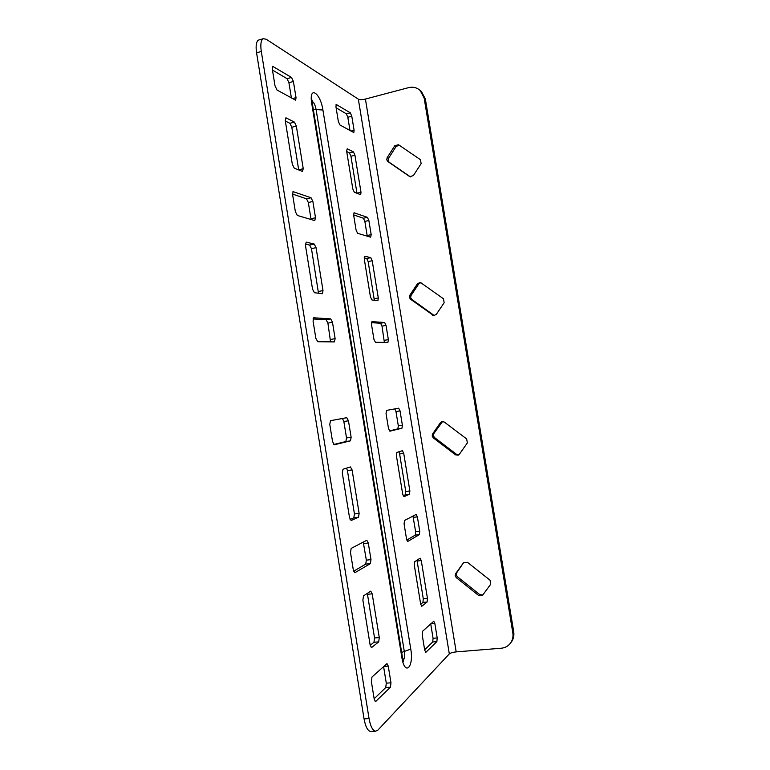 <?xml version="1.0" encoding="UTF-8"?>
<svg xmlns="http://www.w3.org/2000/svg" width="770" height="770" viewBox="0 0 770 770"><rect width="100%" height="100%" fill="white"/><g stroke="black" fill="none" stroke-linecap="round" stroke-linejoin="round"><path stroke-width="1.16" d="M410.468 176.908L389.148 162.22L388.07 160.478L388.513 158.36L396.136 146.435L399.235 145.222M386.733 159.765L387.175 157.638L394.827 145.665L398.542 144.75L420.478 159.717L421.132 163.635L413.346 175.647L409.736 176.619L387.811 161.517L386.733 159.765M434.357 315.623L411.719 299.338L410.622 297.547L411.074 295.449L418.793 283.851L420.911 282.619M409.361 297.355L409.813 295.257L417.561 283.61L420.42 282.446L443.491 298.798L444.146 302.745L436.272 314.43L433.674 315.623L410.458 299.164L409.361 297.355M482.838 594.941L479.777 594.613L457.361 576.73L456.254 574.834L456.716 572.774L463.55 562.697L467.39 562.273L490.047 580.205L490.711 584.218L482.482 595.403L478.767 595.585L456.273 577.625L455.157 575.729L455.619 573.66L463.55 562.697M458.689 454.945L456.629 454.406L434.453 437.504L433.346 435.666L433.808 433.587L442.567 421.479M432.172 436.012L432.625 433.924L440.469 422.615L441.951 421.565L444.261 422.027L466.678 438.958L467.342 442.933L459.363 454.271L458.237 455.195L455.532 454.829L433.279 437.861L432.172 436.012M421.267 560.57L420.102 558.183L414.722 561.715L414.318 565.276L420.641 603.94L421.777 606.288L427.1 602.005L427.456 598.396L421.267 560.57L417.128 561.032L416.955 560.223M372.18 593.834L370.755 591.148L363.507 595.893L362.882 600.128L370.139 644.99L371.515 647.618L378.705 641.853L379.273 637.57L372.18 593.834L367.473 594.315L367.271 593.381M371.977 677.023L371.371 681.585L374.201 699.093L375.51 701.634L390.448 687.206L390.977 682.817L388.263 666.117L386.992 663.615L371.977 677.023M351.178 548.394L350.494 552.523L353.305 569.906L354.855 572.736L370.399 563.601L370.986 559.617L368.291 543.033L366.809 540.261L351.178 548.394M422.615 631.227L422.23 635.029L424.684 650.092L425.781 652.373L436.879 641.612L437.206 637.935L434.838 623.479L433.78 621.236L422.615 631.227M339.907 124.961L338.338 121.429L335.951 106.799L336.23 104.479L350.311 112.805L351.784 116.222L354.094 130.284L353.825 132.565L339.907 124.961M277.027 90.032L275.015 85.836L272.272 68.905L272.657 66.335L291.522 77.433L293.399 81.476L296.026 97.646L295.651 100.187L277.027 90.032M420.112 90.398L421.392 91.438L425.348 98.955L424.135 97.992L420.16 90.446C416.83 87.53 412.951 86.606 408.533 87.655L365.413 99.051C362.189 99.802 359.831 99.84 358.339 99.157L266.131 39.193L263.167 38.731C260.924 40.213 260.298 44.458 261.3 51.465L369.051 718.574C370.466 726.303 372.622 730.518 375.519 731.202L377.858 730.143L449.314 653.913C450.546 652.922 452.837 652.248 456.186 651.892L501.27 648.225C505.361 647.811 508.556 645.934 510.856 642.604C512.714 639.687 513.369 636.424 512.82 632.805L513.706 631.679C514.254 635.279 513.6 638.532 511.752 641.439L510.76 642.738M387.907 342.438L375.414 342.313L373.931 339.339L371.515 324.536L371.939 321.648L384.634 322.486L386.03 325.383L388.359 339.608L387.907 342.438M334.43 341.899L317.74 341.726L315.844 338.271L313.063 321.109L313.708 317.779L330.696 318.886L332.467 322.245L335.123 338.627L334.43 341.899M314.757 220.615L297.307 215.446L295.353 211.615L292.6 194.569L293.101 191.643L311.042 197.755L312.87 201.461L315.507 217.737L314.757 220.615M370.668 237.179L357.607 233.31L356.077 230.057L353.68 215.34L354.027 212.751L367.425 217.342L368.859 220.499L371.178 234.638L370.668 237.179M372.199 260.751L378.291 297.952L377.916 300.695L371.929 299.963L370.457 296.912L364.248 258.893L364.778 256.217L370.755 257.652L372.199 260.751L368.156 261.598L374.336 300.262M296.334 126.068L303.245 168.697L302.446 171.441L294.256 168.158L292.321 164.241L285.247 120.553L286.122 117.906L294.448 122.112L296.334 126.068L291.801 127.252L298.712 169.949M316.047 247.651L323.005 290.569L322.438 293.697L314.43 292.725L312.543 289.164L305.421 245.178L306.229 242.127L314.208 244.042L316.047 247.651L311.465 248.652L318.501 293.235M354.941 155.261L360.995 192.25L360.687 194.714L354.325 192.24L352.804 188.91L346.635 151.122L347.222 148.754L353.459 151.902L354.941 155.261L350.928 156.252L356.991 193.309M330.513 420.67L329.762 424.357L332.563 441.624L334.353 444.771L350.485 440.835L351.13 437.244L348.454 420.776L346.741 417.696L330.513 420.67M386.54 410.41L386.049 413.557L388.484 428.438L389.899 431.19L401.95 428.236L402.373 425.165L400.034 410.872L398.677 408.187L386.54 410.41M404.519 520.481L404.086 523.956L406.531 538.933L407.782 541.435L419.361 534.611L419.737 531.242L417.388 516.872L416.175 514.408L404.519 520.481M403.721 453.338L402.402 450.719L396.858 452.442L396.406 455.686L402.691 494.119L403.981 496.688L409.467 494.234L409.871 490.942L403.721 453.338L399.611 453.934L398.908 451.798M352.083 469.912L350.437 466.928L343.006 469.238L342.303 473.05L349.522 517.604L351.13 520.52L358.502 517.228L359.128 513.359L352.083 469.912L347.424 470.586L346.558 468.131M346.702 151.546L349.436 152.903L350.928 156.252M305.315 244.042L309.617 245.053L311.465 248.652M285.324 121.034L289.895 123.306L291.801 127.252M364.143 257.911L366.703 258.508L368.156 261.598M353.613 214.897L363.411 218.237L364.865 221.404L367.252 236.169M292.533 194.059L306.518 198.824L308.347 202.52L311.07 219.517M313.024 318.944L326.124 319.781L327.905 323.131L330.551 341.851M371.438 322.668L380.592 323.246L381.997 326.153L384.374 342.409M371.275 731.452L370.572 731.49C367.637 730.807 365.471 726.601 364.056 718.882L369.051 718.574M261.3 51.465L256.574 52.841L364.056 718.882M256.574 52.841C255.582 45.844 256.217 41.599 258.489 40.107L259.24 39.886M272.455 70.032L287.037 78.684L288.923 82.717L291.406 98.021M336.105 107.771L346.336 113.835L347.819 117.252L350.003 130.563M333.728 444.502L345.855 441.547L346.519 437.957L343.853 421.508L342.429 418.485M424.645 649.813L432.73 641.968L433.077 638.291L430.719 623.893M389.408 430.931L397.869 428.871L398.302 425.8L395.972 411.526L394.827 408.889M353.632 571.215L365.731 564.131L366.337 560.146L363.248 542.07M406.801 540.068L415.251 535.112L415.636 531.733L412.961 516.064M374.153 698.775L385.741 687.543L386.28 683.154L383.585 666.531M403.143 495.765L405.338 494.783L405.752 491.491L399.611 453.934M370.197 645.327L373.96 642.267L374.547 637.984L367.473 594.315M350.071 519.5L353.805 517.835L354.45 513.956L347.424 470.586M420.69 604.238L422.932 602.409L423.298 598.81L417.128 561.032M424.135 97.992L512.82 632.805M425.348 98.955L513.706 631.679M312.197 101.351C313.891 102.362 315.18 105.018 316.056 109.34L404.327 651.661C404.876 656.011 404.5 658.889 403.211 660.285M387.175 157.638L388.513 158.36M409.813 295.257L411.074 295.449M455.619 573.66L456.716 572.774M432.625 433.924L433.808 433.587M358.339 99.157L449.314 653.913M410.766 649.11L322.919 110.004C320.349 92.304 308.568 85.037 311.763 103.661L401.844 657.378C404.799 676.618 414.058 667.292 410.766 649.11L401.651 652.411M336.567 104.537L336.028 104.672M350.311 112.805L346.336 113.835M351.784 116.222L347.819 117.252M354.094 130.284L350.937 131.083M273.196 66.403L272.378 66.644M291.522 77.433L287.037 78.684M293.399 81.476L288.923 82.717M296.026 97.646L292.456 98.608M365.413 99.051L456.186 651.892M388.359 339.608L384.326 340.35M386.03 325.383L381.997 326.153M384.634 322.486L380.592 323.246M335.123 338.627L330.551 339.493M332.467 322.245L327.905 323.131M330.696 318.886L326.124 319.781M315.507 217.737L310.984 218.776M312.87 201.461L308.347 202.52M311.042 197.755L306.518 198.824M293.457 191.653L292.889 191.788M371.178 234.638L367.175 235.524M368.859 220.499L364.865 221.404M367.425 217.342L363.411 218.237M378.291 297.952L374.239 298.76M370.755 257.652L366.703 258.508M303.245 168.697L298.693 169.814M294.448 122.112L289.895 123.306M286.122 117.906L285.41 118.099M323.005 290.569L318.414 291.503M314.208 244.042L309.617 245.053M360.995 192.25L356.972 193.193M353.459 151.902L349.436 152.903M350.485 440.835L345.855 441.547M351.13 437.244L346.519 437.957M348.454 420.776L343.853 421.508M436.879 641.612L432.73 641.968M437.206 637.935L433.077 638.291M434.838 623.479L430.767 623.854M401.95 428.236L397.869 428.871M402.373 425.165L398.302 425.8M400.034 410.872L395.972 411.526M370.399 563.601L365.731 564.131M370.986 559.617L366.337 560.146M368.291 543.033L363.652 543.591M419.361 534.611L415.251 535.112M419.737 531.242L415.636 531.733M417.388 516.872L413.288 517.382M375.933 701.46L375.202 701.509M390.448 687.206L385.741 687.543M390.977 682.817L386.28 683.154M388.263 666.117L383.633 666.483M409.467 494.234L405.338 494.783M409.871 490.942L405.752 491.491M371.862 647.483L371.265 647.541M378.705 641.853L373.96 642.267M379.273 637.57L374.547 637.984M358.502 517.228L353.805 517.835M359.128 513.359L354.45 513.956M427.1 602.005L422.932 602.409M427.456 598.396L423.298 598.81M322.919 110.004L313.303 109.407M403.596 661.324L402.306 656.425L401.844 657.378M311.763 103.661L312.524 104.585L402.306 656.425M440.469 422.615L441.614 422.326M433.279 437.861L434.453 437.504M455.532 454.829L456.629 454.406M456.273 577.625L457.361 576.73M478.767 595.585L479.777 594.613M417.561 283.61L418.793 283.851M410.458 299.164L411.719 299.338M432.48 315.142L433.664 315.267M394.827 145.665L396.136 146.435M387.811 161.517L389.148 162.22M409.601 176.532L410.16 176.821M421.392 91.438L420.16 90.446M510.856 642.604L511.752 641.439M375.519 731.202L370.572 731.49M263.167 38.731L258.489 40.107M312.505 104.499L312.197 100.206"/></g></svg>
